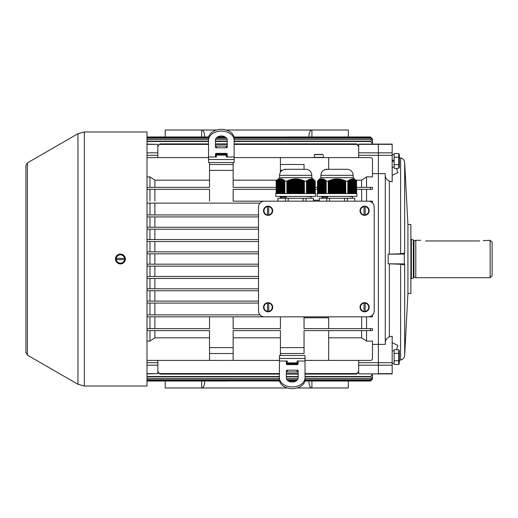 <?xml version="1.0" encoding="UTF-8"?>
<svg xmlns="http://www.w3.org/2000/svg" width="518" height="518" viewBox="0 0 518 518"><rect width="100%" height="100%" fill="white"/><g stroke="black" fill="none" stroke-linecap="round" stroke-linejoin="round"><path stroke-width="0.78" d="M279.429 360.411L147.002 360.411M328.658 337.814L361.642 337.814L366.563 341.103L372.474 341.103L372.474 358.443A1.968 1.968 0 0 1 370.506 360.411L305.031 360.411M208.54 157.589L147.002 157.589M328.658 169.295L328.658 157.589L234.142 157.589M361.642 187.374L361.642 180.186L366.563 176.897L372.474 176.897L372.474 159.557A1.968 1.968 0 0 0 370.506 157.589L328.658 157.589M280.413 337.814L233.152 337.814M361.642 337.814L361.642 330.626M277.026 180.186L233.152 180.186M361.642 180.186L355.678 180.186M313.422 200.22L319.276 200.22M361.642 201.159L361.642 189.342M276.081 189.342L233.152 189.342L233.152 201.159L277.926 201.159L277.926 198.252L285.399 198.252L285.399 201.159M328.658 328.658L328.658 317.78L304.047 317.78M361.642 328.658L361.642 316.841M233.152 316.841L280.413 316.841L280.413 328.658L233.152 328.658L233.152 316.841L147.002 316.841L264.413 316.841A5.905 5.905 0 0 1 258.508 310.936L258.508 207.064A5.905 5.905 0 0 1 264.413 201.159L233.152 201.159M147.002 365.171L157.835 365.171L157.835 372.053L159.803 374.087L157.835 371.548L157.835 373.646L147.002 373.646M385.275 343.175C385.262 340.125 386.622 338.021 389.342 336.868L392.165 336.208L392.165 373.892L358.689 373.892L378.38 373.892L378.38 365.171L358.689 365.171L358.689 371.548L356.721 373.582L305.031 373.582M298.135 373.582L286.325 373.582M279.429 373.582L159.803 373.582M371.017 316.841L366.563 316.841L366.563 328.658M264.413 316.841L372.474 316.841L372.474 315.106M366.563 189.342L366.563 201.159L371.017 201.159M368.292 316.841A5.905 5.905 0 0 0 374.197 310.936L374.197 207.064A5.905 5.905 0 0 0 368.292 201.159L372.474 201.159L372.474 202.894M315.274 187.374L317.43 187.374M356.624 187.374L372.474 187.374L372.474 189.342L370.506 189.342L370.506 187.374M233.152 170.39L209.525 170.39L209.525 164.478L233.152 164.478L233.152 187.374L276.081 187.374M315.274 189.342L317.43 189.342M356.624 189.342L370.506 189.342M370.506 330.626L372.474 330.626L372.474 328.658L370.506 328.658L370.506 330.626L304.047 330.626L304.047 347.61L280.413 347.61L280.413 330.626L233.152 330.626L233.152 347.61L209.525 347.61L209.525 330.626L147.002 330.626M304.047 316.841L304.047 328.658L370.506 328.658M225.103 136.94L217.515 136.972M208.702 136.972L147.002 136.972M224.294 137.626L224.294 137.102L217.424 137.03M208.689 137.03L147.002 137.03M224.294 137.102L225.349 137.095M293.214 137.626L293.214 137.102L286.493 137.03L233.987 137.03M293.214 137.102L370.506 136.972L286.493 136.972M292.23 136.998L290.261 136.998L292.23 136.998M223.31 136.998L221.341 136.998L223.31 136.998M217.573 380.374L217.573 380.97L147.002 380.97M227.078 381.028L147.002 381.028M296.056 381.028L288.468 381.06M372.474 379.001L370.506 381.028L372.474 379.053L372.474 373.892L372.474 379.001L370.506 381.028L304.862 381.028M370.506 380.97L304.875 380.97M296.141 380.97L295.998 380.374M288.215 380.905L295.998 380.97M279.584 380.97L227.078 380.97L227.078 380.374M217.573 380.97L227.078 380.97M292.23 381.002L290.261 381.002L292.23 381.002M223.31 381.002L221.341 381.002L223.31 381.002M372.474 138.999L372.474 144.108L372.474 138.947L370.506 137.03M295.998 137.626L295.998 137.03M286.493 137.03L286.493 137.626M209.525 337.814L154.882 337.814L154.882 330.626M154.882 288.785L154.882 278.444M154.882 251.865L154.882 241.524M209.525 180.186L154.882 180.186L154.882 187.374M154.882 301.094L154.882 290.753M154.882 227.247L154.882 216.906M154.882 314.873L154.882 303.062M154.882 214.938L154.882 203.127M154.882 239.556L154.882 229.215M154.882 276.476L154.882 266.135M154.882 201.159L154.882 189.342M154.882 328.658L154.882 316.841M366.563 341.103L366.563 330.626M372.474 344.373L378.38 344.373L378.38 173.627L372.474 173.627M366.563 187.374L366.563 176.897M154.882 264.167L154.882 253.833M358.689 373.646L358.689 371.548L356.721 374.087L305.031 374.087M385.275 174.825C385.269 177.875 386.622 179.979 389.342 181.132L392.165 181.792L392.165 144.108L358.689 144.108L358.689 146.452L356.721 144.418L234.142 144.418M358.689 144.354L378.38 144.354L378.38 155.335L378.38 152.829L358.689 152.829L358.689 157.589M392.165 155.335L378.38 155.335L378.38 173.627L385.275 173.627L385.275 344.373L378.38 344.373L378.38 155.335L358.689 155.335M392.165 362.665L378.38 362.665L378.38 344.373L378.38 365.171L378.38 362.665L358.689 362.665L358.689 360.411M358.689 365.171L358.689 362.665M356.721 144.418L356.721 143.913L358.689 145.946L358.689 152.829M298.135 374.087L286.325 374.087M279.429 374.087L159.803 374.087M372.474 143.473L370.506 141.466L372.474 143.085L372.474 144.108L372.474 139.769L370.506 137.788L234.11 137.788M370.506 137.788L372.474 139.769M370.506 137.626L234.091 137.626M226.036 137.626L216.641 137.626M208.592 137.626L147.002 137.626M226.204 137.788L216.472 137.788M208.573 137.788L147.002 137.788M370.506 141.466L234.142 141.466M227.247 141.466L215.43 141.466M208.54 141.466L147.002 141.466M370.506 141.077L234.142 141.077M227.247 141.077L215.43 141.077M208.54 141.077L147.002 141.077M217.573 137.03L217.573 137.626M372.474 144.108L372.474 141.252L370.506 139.264L234.142 139.264M370.506 139.264L372.474 141.252M370.506 138.992L234.142 138.992M227.013 138.992L215.669 138.992M208.54 138.992L147.002 138.992M227.111 139.264L215.566 139.264M208.54 139.264L147.002 139.264M372.474 374.527L370.506 376.534L372.474 374.915L372.474 373.892L372.474 376.748L370.506 378.736L305.031 378.736M370.506 378.736L372.474 376.748M297.999 378.736L286.46 378.736M279.429 378.736L147.002 378.736M370.506 379.008L305.031 379.008M297.902 379.008L286.558 379.008M279.429 379.008L147.002 379.008M370.506 376.534L305.031 376.534M298.135 376.534L286.325 376.534M279.429 376.534L147.002 376.534M370.506 376.923L305.031 376.923M298.135 376.923L286.325 376.923M279.429 376.923L147.002 376.923M372.474 373.892L372.474 378.231L370.506 380.212L304.998 380.212M370.506 380.212L372.474 378.231M297.099 380.212L287.361 380.212M279.461 380.212L147.002 380.212M370.506 380.374L304.979 380.374M296.931 380.374L287.529 380.374M279.48 380.374L147.002 380.374M147.002 176.897L149.955 176.897L154.882 180.186M154.882 337.814L149.955 341.103L147.002 341.103M356.721 143.913L234.142 143.913M227.247 143.913L215.43 143.913M208.54 143.913L159.803 143.913L157.835 146.452L159.803 143.913M227.247 144.418L215.43 144.418M208.54 144.418L159.803 144.418M147.002 152.829L157.835 152.829L157.835 144.354L147.002 144.354M149.955 203.127L149.955 214.938L147.002 214.938L258.508 214.938M147.002 216.906L258.508 216.906M147.002 301.094L258.508 301.094M149.955 314.873L149.955 303.062L147.002 303.062L258.508 303.062M147.002 241.524L258.508 241.524M258.508 239.556L147.002 239.556L149.955 239.556L149.955 229.215M147.002 266.135L258.508 266.135M147.002 264.167L258.508 264.167M147.002 229.215L258.508 229.215M258.508 227.247L147.002 227.247L149.955 227.247L149.955 216.906M149.955 301.094L149.955 290.753L147.002 290.753L258.508 290.753M147.002 288.785L258.508 288.785M147.002 253.833L258.508 253.833M147.002 251.865L258.508 251.865M149.955 288.785L149.955 278.444L147.002 278.444L258.508 278.444M147.002 276.476L258.508 276.476M147.002 314.873L260.01 314.873M147.002 203.127L260.01 203.127M209.525 170.39L209.525 187.374L147.002 187.374M147.002 189.342L209.525 189.342L209.525 201.159M280.413 196.814L280.413 197.818M282.083 170.39L280.413 170.39L280.413 172.19M147.002 328.658L209.525 328.658L209.525 316.841M233.152 347.61L233.152 353.522L209.525 353.522L209.525 347.61M233.152 360.411L233.152 353.522M209.525 360.411L209.525 353.522M280.413 347.61L280.413 353.522L304.047 353.522L304.047 347.61M328.658 330.626L328.658 360.411M280.413 355.49L280.413 353.522M209.525 162.51L209.525 164.478M233.152 162.51L233.152 164.478M280.413 170.39L280.413 164.478L304.047 164.478L304.047 169.295M280.413 157.589L280.413 164.478M157.835 365.171L157.835 360.411M157.835 152.829L157.835 157.589M147.002 144.108L157.835 144.354M147.002 373.892L157.835 373.646M149.955 264.167L149.955 253.833M149.955 251.865L149.955 241.524M149.955 276.476L149.955 266.135M149.955 187.374L149.955 176.897M149.955 201.159L149.955 189.342M149.955 341.103L149.955 330.626M149.955 328.658L149.955 316.841M165.216 136.972L165.216 130.018L216.569 130.018M201.651 136.972L201.651 130.018C203.438 130.387 204.422 132.414 204.604 136.098L204.604 136.972M226.113 130.018L311.92 130.018C310.133 130.387 309.149 132.414 308.968 136.098L308.968 136.972M348.349 136.972L348.349 130.018L311.92 130.018L311.92 136.972M201.651 381.028L201.651 387.982L165.216 387.982L165.216 381.028M287.458 387.982L201.651 387.982C203.438 387.613 204.422 385.586 204.604 381.902L204.604 381.028M297.002 387.982L311.92 387.982C310.133 387.613 309.149 385.586 308.968 381.902L308.968 381.028M348.349 381.028L348.349 387.982L311.92 387.982L311.92 381.028M396.471 168.331L397.824 172.591L392.165 175.362M400.608 253.775L388.157 254.196L388.157 263.804L404.305 263.921L404.305 254.079L404.668 253.095L400.608 253.775L400.608 157.971L399.352 157.75M392.165 342.638L397.83 345.415L396.471 349.669M400.608 264.225L400.608 360.029C403.023 359.44 404.377 357.906 404.668 355.439L404.668 264.905L400.608 264.225L388.157 263.804M392.165 373.646L378.38 373.646L378.38 365.171L392.165 365.171M392.165 144.354L378.38 144.354L378.38 152.829L392.165 152.829M407.919 224.54L407.919 293.46L410.871 293.46L410.871 224.54L407.919 224.54L404.668 162.561L404.668 253.095M404.668 264.905L404.305 263.921M388.157 254.196L404.305 254.079M490.132 240.294L490.132 277.706L492.1 275.738L492.1 242.262L490.132 240.294L483.236 240.624M425.641 240.954C419.289 240.235 419.289 240.235 425.641 240.954C419.289 240.235 419.289 240.235 425.641 240.954L479.791 240.954C486.143 240.235 486.143 240.235 479.791 240.954M420.72 240.294L415.792 240.294L415.792 277.706L490.132 277.706M415.792 277.706L413.96 277.214L413.96 240.786L415.792 240.294M413.96 240.786L413.332 240.294M411.363 239.31L411.363 278.69L413.332 278.166L413.332 239.834L410.871 239.31M27.376 162.905L27.376 355.095L25.9 352.538L25.9 165.462L27.376 162.905L77.959 133.702L84.356 131.986L147.002 131.986L147.002 386.014L84.356 386.014L77.959 384.298L77.959 133.702M268.7 215.151L268.7 206.365A4.435 4.435 0 0 0 267.515 206.365L267.515 215.151A4.435 4.435 0 0 0 268.7 215.151L268.7 214.86A4.15 4.15 0 0 0 268.7 206.65L268.7 206.365M263.52 210.755A4.591 4.591 0 0 0 268.732 215.3A4.591 4.591 0 0 0 272.675 210.34A4.591 4.591 0 0 0 267.897 206.17A4.591 4.591 0 0 0 263.52 210.755M267.515 206.365L267.515 206.65A4.15 4.15 0 0 0 267.515 214.86L267.515 215.151M268.7 311.635L268.7 302.849A4.435 4.435 0 0 0 267.515 302.849L267.515 311.635A4.435 4.435 0 0 0 268.7 311.635L268.7 311.35A4.15 4.15 0 0 0 268.7 303.14L268.7 302.849M263.52 307.245A4.591 4.591 0 0 0 268.732 311.791A4.591 4.591 0 0 0 272.675 306.831A4.591 4.591 0 0 0 267.897 302.661A4.591 4.591 0 0 0 263.52 307.245M267.515 302.849L267.515 303.14A4.15 4.15 0 0 0 267.515 311.35L267.515 311.635M364.005 311.635L364.005 302.849A4.435 4.435 0 0 1 365.19 302.849L365.19 311.635A4.435 4.435 0 0 1 364.005 311.635L364.005 311.35A4.15 4.15 0 0 1 364.005 303.14L364.005 302.849M369.185 307.245A4.591 4.591 0 0 1 363.973 311.791A4.591 4.591 0 0 1 360.029 306.831A4.591 4.591 0 0 1 364.808 302.661A4.591 4.591 0 0 1 369.185 307.245M365.19 302.849L365.19 303.14A4.15 4.15 0 0 1 365.19 311.35L365.19 311.635M368.292 201.159L264.413 201.159M364.005 215.151L364.005 206.365A4.435 4.435 0 0 1 365.19 206.365L365.19 215.151A4.435 4.435 0 0 1 364.005 215.151L364.005 214.86A4.15 4.15 0 0 1 364.005 206.65L364.005 206.365M369.185 210.755A4.591 4.591 0 0 1 363.973 215.3A4.591 4.591 0 0 1 360.029 210.34A4.591 4.591 0 0 1 364.808 206.17A4.591 4.591 0 0 1 369.185 210.755M365.19 206.365L365.19 206.65A4.15 4.15 0 0 1 365.19 214.86L365.19 215.151M279.429 379.584A12.801 9.052 0 0 0 292.23 388.636A12.801 9.052 0 0 0 305.031 379.584L305.031 377.842A12.801 9.052 180 0 1 292.23 386.894A12.801 9.052 180 0 1 279.429 377.842L279.429 379.584M297.151 370.182L287.309 370.182A0.984 0.699 0 0 0 286.325 370.882L286.325 377.842A5.905 4.176 0 0 0 292.23 382.019A5.905 4.176 0 0 0 298.135 377.842L298.135 370.882A0.984 0.699 0 0 0 297.151 370.182L297.151 371.924A0.984 0.699 180 0 1 298.135 372.623M297.151 371.924L287.309 371.924L287.309 370.182M286.325 372.623A0.984 0.699 180 0 1 287.309 371.924M305.031 358.443L279.429 358.443L279.429 355.49L305.031 355.49L305.031 377.842M305.031 361.027L297.151 361.027L297.151 362.872L298.135 363.409M286.325 363.409L287.309 362.872L287.309 361.027L286.325 361.726L286.325 363.921A0.984 0.699 0 0 0 287.309 364.614L297.151 364.614A0.984 0.699 0 0 0 298.135 363.921L298.135 361.726L297.151 361.027M287.309 361.027L279.429 361.027L279.429 377.842M297.151 362.872L287.309 362.872M279.429 358.443L279.429 361.027M286.325 363.662L298.135 363.662M298.135 363.811L288.532 363.811L288.532 364.614M288.532 363.811L286.325 363.811M295.927 363.811L295.927 364.614M215.43 154.338L227.247 154.338M227.247 155.128L215.43 155.128M215.63 154.338L227.227 154.189L215.43 154.189M217.644 154.189L217.644 153.386M225.032 154.189L225.032 153.386M208.54 138.416A12.801 9.052 0 0 1 221.341 129.364A12.801 9.052 0 0 1 234.142 138.416L234.142 140.158A12.801 9.052 180 0 0 221.341 131.106A12.801 9.052 180 0 0 208.54 140.158L208.54 138.416M215.43 145.377A0.984 0.699 180 0 0 216.414 146.076L216.414 147.818A0.984 0.699 0 0 1 215.43 147.118L215.43 140.158A5.905 4.176 0 0 1 221.341 135.981A5.905 4.176 0 0 1 227.247 140.158L227.247 147.118A0.984 0.699 0 0 1 226.262 147.818L216.414 147.818M226.262 147.818L226.262 146.076L216.414 146.076M226.262 146.076A0.984 0.699 180 0 0 227.247 145.377M234.142 159.557L208.54 159.557L208.54 162.51L234.142 162.51L234.142 140.158M215.43 154.591L216.414 155.128L216.414 156.973L208.54 156.973L208.54 140.158M216.414 156.973L215.43 156.274L215.43 154.079A0.984 0.699 0 0 1 216.414 153.386L226.262 153.386A0.984 0.699 0 0 1 227.247 154.079L227.247 156.274L226.262 156.973L226.262 155.128L227.247 154.591M234.142 156.973L226.262 156.973M226.262 155.128L216.414 155.128L226.262 155.128M208.54 159.557L208.54 156.973M322.921 154.435L314.704 154.435L314.42 155.62L314.704 154.435L322.921 154.435M314.42 155.62L314.225 157.388L323.4 157.388L323.206 155.62M394.133 160.068L392.165 160.418L394.133 160.068M392.165 161.467L394.133 161.117L392.165 161.467M399.352 154.604L399.352 167.275L399.352 154.604L398.743 153.555L399.313 155.4M398.743 157.245L398.743 153.555L394.133 153.555L394.133 168.331L398.743 168.331L398.743 157.245L394.133 157.245M399.119 165.423L399.313 166.485M394.133 164.64L398.743 164.64M399.352 362.542L399.352 350.725L399.352 362.542M399.352 350.725L398.743 349.669L394.133 349.669L394.133 364.445L398.743 364.445L398.743 349.669L399.313 351.515M399.313 351.547L399.113 352.577M394.133 360.755L398.743 360.755M394.133 353.36L398.743 353.36M124.812 258.411L116.026 258.411A4.435 4.435 0 0 0 116.026 259.589L124.812 259.589A4.435 4.435 0 0 0 124.812 258.411L124.527 258.411A4.15 4.15 0 0 0 116.31 258.411L116.026 258.411M120.422 263.591A4.591 4.591 0 0 0 124.967 258.378A4.591 4.591 0 0 0 120.001 254.429A4.591 4.591 0 0 0 115.838 259.207A4.591 4.591 0 0 0 120.422 263.591M116.026 259.589L116.31 259.589A4.15 4.15 0 0 0 124.527 259.589L124.812 259.589M120.422 263.921A4.921 4.921 0 0 1 115.495 259A4.921 4.921 0 0 1 120.422 254.079A4.921 4.921 0 0 1 125.343 259A4.921 4.921 0 0 1 120.422 263.921M356.902 193.577L317.152 193.577L317.152 196.38L356.902 196.38L356.902 193.577M353.166 175.33C352.9 171.989 351.126 169.975 347.843 169.295L326.21 169.295C322.928 169.975 321.154 171.989 320.895 175.33L353.166 175.33L353.166 177.674L356.656 181.171M320.895 175.33L320.895 177.674L353.166 177.674M326.165 193.577L326.165 181.093L326.249 193.577M352.829 178.917L353.036 193.577M343.343 193.577L343.343 180.18L342.404 179.662L342.404 193.577M342.877 193.577L342.877 179.804M349.294 193.577L349.294 180.024L349.061 193.577M350.226 193.577L350.226 179.519L349.993 193.577M324.527 193.577L324.294 179.752L324.294 193.577M340.533 193.577L340.533 179.422L339.601 179.034L339.601 193.577M340.067 193.577L340.067 179.105M355.84 193.577L355.607 180.342L355.607 193.577M348.828 193.577L348.828 180.342L348.595 193.577M321.723 193.577L321.723 179.079L321.49 193.577M329.312 193.577L329.312 180.484L328.846 180.892L328.846 193.577M348.355 193.577L348.355 180.698L348.122 193.577M349.76 193.577L349.76 179.752L349.527 193.577M320.318 193.577L320.318 179.338L320.085 193.577M335.858 193.577L335.858 178.885L335.392 179.15L335.392 193.577M351.165 193.577L351.165 179.202L350.932 193.577M318.92 193.577L318.68 180.18L319.353 179.662L319.153 193.577M318.654 180.122L318.447 193.577M319.852 193.577L319.852 179.519L319.619 193.577M339.135 193.577L339.135 179.202L339.601 179.267M352.803 193.577L352.803 179.118L352.363 178.859L352.57 193.577M324.061 193.577L323.828 179.519L323.828 193.577M325.466 193.577L325.233 180.342L325.233 193.577M354.001 193.577L353.768 179.196L353.969 193.577M345.681 193.577L345.681 181.093L345.843 193.577M355.374 193.577L355.141 180.024L355.141 193.577M325.932 193.577L325.699 180.698L325.699 193.577M319.386 193.577L319.619 179.629M337.73 193.577L337.73 179.092L336.797 178.846M337.263 193.577L337.263 178.846M354.467 193.577L354.234 179.403L354.435 193.577M341.938 193.577L341.938 179.752L342.404 179.882M353.736 193.577L353.736 179.338L353.302 179.034L353.535 193.577M322.19 193.577L321.956 179.079L321.956 193.577M345.215 193.577L345.215 180.892L344.276 180.303L344.276 193.577M344.742 193.577L344.742 180.484M336.797 193.577L336.797 179.079L336.324 179.092L336.324 193.577M351.631 193.577L351.631 179.118L351.398 193.577M322.656 193.577L322.423 179.118L322.423 193.577M354.94 193.577L354.7 179.662L354.908 193.577M341.472 193.577L341.472 179.629L340.533 179.422M341.006 193.577L341.006 179.293M333.987 193.577L333.987 179.105L333.521 179.422L333.521 193.577M325 193.577L324.76 180.024L324.76 193.577M353.302 179.034L353.503 193.577M331.183 193.577L331.183 179.804L330.717 180.18L330.717 193.577M333.055 193.577L333.055 179.293L332.588 179.629L332.588 193.577M353.27 193.577L353.069 178.969L353.069 193.577M320.784 193.577L320.784 179.202L320.551 193.577M323.595 193.577L323.361 179.338L323.361 193.577M343.81 193.577L343.81 180.342L344.276 180.517M356.539 193.577L356.539 181.093L356.624 193.577M317.981 193.577L317.981 180.698L317.748 193.577M332.116 193.577L332.116 179.526L331.649 179.882L331.649 193.577M352.331 193.577L352.57 179.092M354.675 193.577L354.467 179.526M318.214 193.577L318.447 180.342M321.257 193.577L321.257 179.118L321.024 193.577M334.926 193.577L334.926 178.969L334.453 179.267L334.453 193.577M356.306 193.577L356.073 180.698L356.073 193.577M330.244 193.577L330.244 180.122L329.778 180.517L329.778 193.577M352.098 193.577L352.098 179.079L351.864 193.577M323.128 193.577L322.895 179.202L322.895 193.577M338.662 193.577L338.662 179.15L337.73 179.092M338.196 193.577L338.196 178.885M354.202 193.577L354.001 179.293M350.699 193.577L350.699 179.338L350.466 193.577M322.39 193.577L322.63 178.885L322.19 179.092M321.458 193.577L321.691 178.859L321.257 179.118M320.992 193.577L321.024 179.15M320.525 193.577L320.759 179.034L320.318 179.338M317.43 193.577L317.748 180.892M328.211 193.577L328.211 181.171L326.249 181.171M328.211 181.171L328.373 193.577M328.846 180.892L328.373 180.886M329.778 180.517L329.312 180.484M330.717 180.18L330.244 180.122M331.649 179.882L331.183 179.804M332.588 179.629L332.116 179.526M333.521 179.422L333.055 179.293M334.453 179.267L333.987 179.105M335.392 179.15L334.926 178.969M336.324 179.092L335.858 178.885M339.135 178.969L338.662 179.15M341.938 179.526L341.472 179.629M343.81 180.122L343.343 180.18M345.681 180.886L345.215 180.892M347.811 193.577L347.811 181.171L345.843 181.171M348.387 193.577L348.355 180.698M348.86 193.577L348.828 180.342M349.326 193.577L349.294 180.024M349.792 193.577L349.76 179.752M350.259 193.577L350.226 179.519M350.725 193.577L350.699 179.338M351.198 193.577L351.165 179.202M351.664 193.577L351.864 179.092M352.13 193.577L352.098 179.079M355.406 193.577L355.374 180.18M355.872 193.577L355.84 180.517M356.339 193.577L356.306 180.892M317.515 193.577L317.515 181.093M347.889 193.577L347.889 181.093M322.863 193.577L322.863 178.917M318.181 193.577L318.181 180.484M317.715 193.577L317.715 180.886M323.329 193.577L323.329 179.034M324.734 193.577L324.734 179.662M321.924 193.577L321.924 178.846M319.12 193.577L319.12 179.804M325.667 193.577L325.667 180.303M325.2 193.577L325.2 179.96M323.795 193.577L323.795 179.196M352.596 193.577L352.596 178.885M319.587 193.577L319.587 179.526M320.053 193.577L320.053 179.293M347.921 193.577L347.921 180.678M324.262 193.577L324.262 179.403M326.133 193.577L326.133 180.678M348.374 196.426L352.454 196.698L352.46 198.252M321.6 197.87L327.551 198.206L327.551 197.099L321.6 196.762M347.306 201.159L347.306 198.252L354.778 198.252L354.778 201.159M319.276 201.159L319.276 198.252L326.748 198.252L326.748 201.159M329.558 201.159L329.558 198.252L326.748 198.252M329.558 198.252L344.502 198.252L344.502 201.159M347.306 198.252L344.502 198.252M311.111 196.698L311.111 198.252M306.028 196.387L311.098 196.698M280.244 198.252L280.244 197.87L286.195 198.206L286.195 197.099L280.251 196.762L280.244 196.38M305.957 201.159L305.957 198.252L313.422 198.252L313.422 201.159M288.202 201.159L288.202 198.252L285.399 198.252M288.202 198.252L303.147 198.252L303.147 201.159M305.957 198.252L303.147 198.252M315.553 193.577L275.803 193.577L275.803 196.38L315.553 196.38L315.553 193.577M311.81 175.33C311.545 171.989 309.777 169.975 306.488 169.295L284.861 169.295C281.578 169.975 279.804 171.989 279.539 175.33L311.81 175.33L311.81 177.674L315.307 181.171M279.539 175.33L279.539 177.674L311.81 177.674M284.816 193.577L284.816 181.093L284.894 193.577M311.48 178.917L311.681 193.577M301.988 193.577L301.988 180.18L301.055 179.662L301.055 193.577M301.521 193.577L301.521 179.804M307.938 193.577L307.938 180.024L307.705 193.577M308.877 193.577L308.877 179.519L308.644 193.577M283.178 193.577L282.945 179.752L282.945 193.577M299.184 193.577L299.184 179.422L298.245 179.034L298.245 193.577M298.718 193.577L298.718 179.105M314.491 193.577L314.258 180.342L314.258 193.577M307.472 193.577L307.472 180.342L307.239 193.577M280.368 193.577L280.368 179.079L280.134 193.577M287.956 193.577L287.956 180.484L287.49 180.892L287.49 193.577M307.006 193.577L307.006 180.698L306.773 193.577M308.411 193.577L308.411 179.752L308.178 193.577M278.969 193.577L278.969 179.338L278.736 193.577M294.509 193.577L294.509 178.885L294.036 179.15L294.036 193.577M309.809 193.577L309.809 179.202L309.576 193.577M277.564 193.577L277.331 180.18L277.998 179.662L277.797 193.577M277.331 193.577L277.531 179.96L277.098 180.342L277.098 193.577M278.503 193.577L278.503 179.519L278.263 193.577M297.779 193.577L297.779 179.202L298.245 179.267M311.447 193.577L311.447 179.118L311.014 178.859L311.214 193.577M282.711 193.577L282.472 179.519L282.472 193.577M284.11 193.577L283.877 180.342L283.877 193.577M312.652 193.577L312.412 179.196L312.619 193.577M304.325 193.577L304.325 181.093L304.493 193.577M314.018 193.577L313.785 180.024L313.785 193.577M284.583 193.577L284.343 180.698L284.343 193.577M278.03 193.577L278.263 179.629M296.38 193.577L296.38 179.092L295.441 178.846M295.907 193.577L295.907 178.846M313.118 193.577L312.885 179.403L313.086 193.577M300.589 193.577L300.589 179.752L301.055 179.882M312.386 193.577L312.386 179.338L311.946 179.034L312.179 193.577M280.84 193.577L280.607 179.079L280.607 193.577M303.859 193.577L303.859 180.892L302.926 180.303L302.926 193.577M303.393 193.577L303.393 180.484M295.441 193.577L295.441 179.079L294.975 179.092L294.975 193.577M310.282 193.577L310.282 179.118L310.042 193.577M281.306 193.577L281.073 179.118L281.073 193.577M313.584 193.577L313.351 179.662L313.552 193.577M300.116 193.577L300.116 179.629L299.184 179.422M299.65 193.577L299.65 179.293M292.638 193.577L292.638 179.105L292.165 179.422L292.165 193.577M283.644 193.577L283.411 180.024L283.411 193.577M311.946 179.034L312.153 193.577M289.827 193.577L289.827 179.804L289.361 180.18L289.361 193.577M291.699 193.577L291.699 179.293L291.233 179.629L291.233 193.577M311.914 193.577L311.713 178.969L311.713 193.577M279.435 193.577L279.435 179.202L279.202 193.577M282.239 193.577L282.006 179.338L282.006 193.577M302.46 193.577L302.46 180.342L302.926 180.517M315.19 193.577L315.19 181.093L315.274 193.577M276.631 193.577L276.631 180.698L276.398 193.577M290.766 193.577L290.766 179.526L290.3 179.882L290.3 193.577M310.981 193.577L311.214 179.092M313.319 193.577L313.118 179.526M276.865 193.577L277.098 180.342M279.901 193.577L279.901 179.118L279.668 193.577M293.57 193.577L293.57 178.969L293.104 179.267L293.104 193.577M314.957 193.577L314.724 180.698L314.724 193.577M288.895 193.577L288.895 180.122L288.429 180.517L288.429 193.577M310.748 193.577L310.748 179.079L310.515 193.577M281.773 193.577L281.539 179.202L281.539 193.577M297.313 193.577L297.313 179.15L296.38 179.092M296.846 193.577L296.846 178.885M312.853 193.577L312.652 179.293M309.343 193.577L309.343 179.338L309.11 193.577M281.041 193.577L281.274 178.885L280.84 179.092M280.108 193.577L280.342 178.859L279.901 179.118M279.636 193.577L279.668 179.15M279.17 193.577L279.403 179.034L278.969 179.338M276.081 193.577L276.398 180.892M286.862 193.577L286.862 181.171L284.894 181.171M286.862 181.171L287.024 193.577M287.49 180.892L287.024 180.886M288.429 180.517L287.956 180.484M289.361 180.18L288.895 180.122M290.3 179.882L289.827 179.804M291.233 179.629L290.766 179.526M292.165 179.422L291.699 179.293M293.104 179.267L292.638 179.105M294.036 179.15L293.57 178.969M294.975 179.092L294.509 178.885M297.779 178.969L297.313 179.15M300.589 179.526L300.116 179.629M302.46 180.122L301.988 180.18M304.325 180.886L303.859 180.892M306.455 193.577L306.455 181.171L304.493 181.171M307.038 193.577L307.006 180.698M307.504 193.577L307.472 180.342M307.97 193.577L307.938 180.024M308.443 193.577L308.411 179.752M308.909 193.577L308.877 179.519M309.375 193.577L309.343 179.338M309.842 193.577L309.809 179.202M310.308 193.577L310.515 179.092M310.781 193.577L310.748 179.079M314.05 193.577L314.018 180.18M314.517 193.577L314.491 180.517M314.989 193.577L314.957 180.892M276.159 193.577L276.159 181.093M306.539 193.577L306.539 181.093M281.507 193.577L281.507 178.917M276.832 193.577L276.832 180.484M276.366 193.577L276.366 180.886M281.973 193.577L281.973 179.034M283.378 193.577L283.378 179.662M280.575 193.577L280.575 178.846M277.765 193.577L277.765 179.804M284.317 193.577L284.317 180.303M283.845 193.577L283.845 179.96M282.446 193.577L282.446 179.196M311.247 193.577L311.247 178.885M278.237 193.577L278.237 179.526M277.298 193.577L277.298 180.122M278.703 193.577L278.703 179.293M306.572 193.577L306.572 180.678M282.912 193.577L282.912 179.403M284.783 193.577L284.783 180.678M356.721 373.582L356.721 374.087M370.506 316.414L370.506 316.841M370.506 201.586L370.506 201.159M224.294 380.374L224.294 380.898M220.357 380.898L220.357 380.374M293.214 380.374L293.214 380.898M289.277 380.898L289.277 380.374M220.357 137.102L220.357 137.626M289.277 137.102L289.277 137.626M157.835 362.665L147.002 362.665M157.835 155.335L147.002 155.335M389.342 254.137L389.342 181.132M389.342 336.868L389.342 263.863M413.96 277.214L413.824 240.786M84.356 131.986L84.356 386.014M268.7 206.449A4.345 4.345 0 0 1 268.7 215.061M267.515 215.061A4.345 4.345 0 0 1 267.515 206.449M268.7 302.939A4.345 4.345 0 0 1 268.7 311.551M267.515 311.551A4.345 4.345 0 0 1 267.515 302.939M364.005 302.939A4.345 4.345 0 0 0 364.005 311.551M365.19 311.551A4.345 4.345 0 0 0 365.19 302.939M364.005 206.449A4.345 4.345 0 0 0 364.005 215.061M365.19 215.061A4.345 4.345 0 0 0 365.19 206.449M286.519 363.662L298.115 363.811M323.115 154.617L314.51 154.617M393.738 161.189L393.738 160.14M116.116 258.411A4.345 4.345 0 0 1 124.728 258.411M124.728 259.589A4.345 4.345 0 0 1 116.116 259.589M400.608 360.029L399.352 360.25M400.608 157.971C403.023 158.56 404.377 160.094 404.668 162.561M407.919 293.46L404.668 355.439M413.824 277.214L413.332 277.706M411.363 278.69L410.871 278.69M27.376 355.095L77.959 384.298M392.165 167.139L394.133 167.139M392.165 154.746L394.133 154.746M399.352 167.275L398.743 168.331M399.352 363.396L398.743 364.445M392.165 363.254L394.133 363.254M392.165 350.861L394.133 350.861M320.895 177.674L317.398 181.171M326.21 169.295L326.741 169.762M347.785 169.295L326.269 169.295L347.785 169.295M321.594 196.38L321.594 196.762M321.594 197.87L321.594 198.252M325.673 197.041L326.677 197.073M348.368 196.426L347.384 196.387M322.533 196.892L322.533 197.844M284.324 197.041L285.321 197.073M281.177 196.892L281.177 197.844M279.539 177.674L276.049 181.171M284.861 169.295L285.386 169.762M306.429 169.295L284.919 169.295"/></g></svg>
